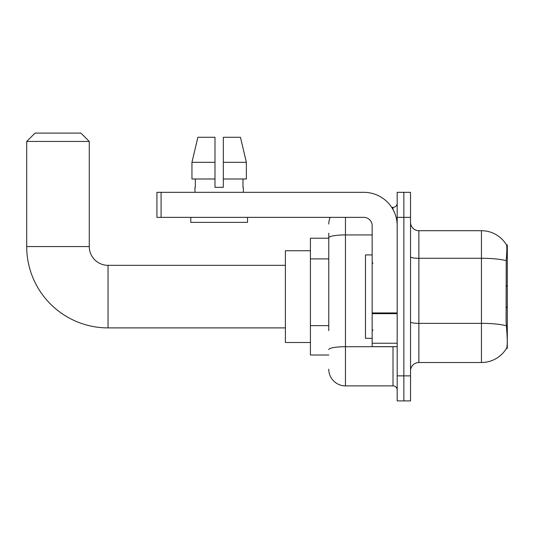 <?xml version="1.0" encoding="UTF-8"?>
<svg xmlns="http://www.w3.org/2000/svg" width="534" height="534" viewBox="0 0 534 534"><rect width="100%" height="100%" fill="white"/><g stroke="black" fill="none" stroke-linecap="round" stroke-linejoin="round"><path stroke-width="0.8" d="M507.3 306.623L507.3 244.892L506.539 244.999A29.196 29.196 0 0 0 481.441 230.708L418.87 230.708A8.344 8.344 0 0 1 410.533 222.371A8.344 8.344 0 0 0 418.87 230.708L418.87 362.519A8.344 8.344 0 0 0 410.533 370.863A8.344 8.344 0 0 1 418.87 362.519L481.441 362.519A29.196 29.196 0 0 0 506.479 348.335L507.3 348.335L507.3 306.623L506.092 307.838M328.777 253.897L328.777 233.211L328.777 238.217L310.421 238.217L310.421 355.01L328.777 355.01M506.479 348.335L506.626 348.088C507.467 345.912 507.467 339.597 506.626 329.151L506.092 321.902L506.212 260.672C506.933 251.601 507.04 246.374 506.539 244.999A29.196 29.196 0 0 0 481.441 230.708L481.441 258.282L418.87 258.282A8.344 1.448 -0 0 1 410.533 256.834M506.626 348.088A29.196 29.196 0 0 1 481.441 362.519L481.441 258.282A29.196 5.073 180 0 1 506.212 260.672M403.858 375.869L403.858 400.894L410.533 400.894L410.533 375.869L403.858 375.869L403.858 400.894L397.183 400.894L397.183 375.869L403.858 375.869L403.858 217.365L403.858 375.869M397.183 375.869L397.183 192.333L403.858 192.333L403.858 217.365L403.858 192.333L410.533 192.333L410.533 375.869M328.777 330.646L328.777 233.211M345.458 217.365L345.458 385.875L393.011 385.875L393.011 346.666M391.682 207.352L393.011 207.352A4.172 4.172 0 0 0 397.183 203.18M397.183 390.047A4.172 4.172 0 0 0 393.011 385.875M328.777 224.04A16.688 16.688 0 0 1 330.166 217.365M345.458 385.875A16.688 16.688 0 0 1 328.777 369.194M223.325 187.334L214.988 187.334L223.325 187.334L214.988 187.334L223.325 187.334L223.325 137.278L240.44 137.278L246.368 162.303L246.368 178.99L223.325 178.99M214.988 162.303L214.988 178.99L214.988 162.303L191.946 162.303L197.874 137.278L191.946 162.303L197.874 137.278L214.988 137.278L214.988 187.334M372.158 254.905L365.483 254.905L365.483 338.329L372.158 338.329M285.396 327.896L108.035 327.896A81.335 81.335 0 0 1 26.7 246.561L26.7 141.45L35.044 133.106L80.928 133.106L89.265 141.45L26.7 141.45M108.035 327.896L108.035 265.331A18.77 18.77 0 0 1 89.265 246.561L89.265 141.45M310.421 250.733L285.396 250.733L285.396 342.501L310.421 342.501M397.183 346.666L372.158 346.666L372.158 312.937L397.183 312.937L397.183 225.708A33.368 33.368 0 0 0 363.814 192.333L161.094 192.333L161.094 217.365L363.814 217.365A8.344 8.344 0 0 1 372.158 225.708L372.158 312.937M161.094 217.365L156.923 217.365L156.923 192.333L161.094 192.333M194.963 187.334L195.324 187.334L194.963 187.334L194.963 192.333M243.35 187.334L242.99 187.334L243.35 187.334L243.35 192.333M242.99 178.99L242.99 187.334M195.324 187.334L195.324 178.99M190.792 217.365L190.792 222.371L247.522 222.371L247.522 217.365M214.988 178.99L191.946 178.99L191.946 162.303M246.368 178.99L246.368 162.303L223.325 162.303M246.368 162.303L240.44 137.278L246.368 162.303M328.777 258.903L310.421 258.903M328.777 325.64L310.421 325.64M506.552 256.086L507.3 256.086M506.299 325.767A29.196 5.073 180 0 0 481.441 323.357L418.87 323.357A8.344 1.448 0 0 1 410.533 321.909M410.533 217.365L397.183 217.365M394.459 346.666A4.172 0.728 0 0 1 393.011 346.713L345.458 346.713A16.688 2.897 180 0 0 328.777 349.61M328.777 237.824A16.688 2.897 180 0 1 345.458 234.927L372.158 234.927M393.011 209.548L393.011 207.352M26.7 246.561L89.265 246.561M397.183 313.658L372.158 313.658M372.158 343.222L397.183 343.222M372.986 263.249L372.158 262.414M372.986 329.985L372.158 330.82M507.3 286.604L506.092 285.396M285.396 265.331L108.035 265.331"/></g></svg>
